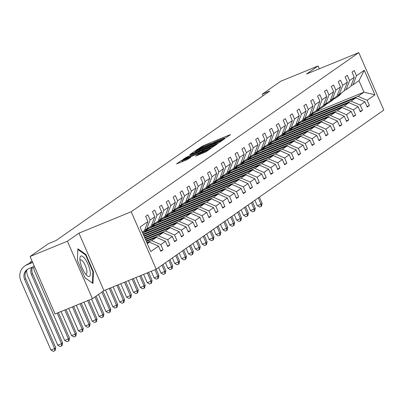<?xml version="1.0" encoding="UTF-8"?>
<svg xmlns="http://www.w3.org/2000/svg" width="404" height="404" viewBox="0 0 404 404"><rect width="100%" height="100%" fill="white"/><g stroke="black" fill="none" stroke-linecap="round" stroke-linejoin="round"><path stroke-width="0.61" d="M224.634 138.496L230.563 134.648L229.528 134.946L203.141 145.748L196.642 149.864L199.288 148.611A5.333 0.353 -23.5 0 1 205.363 145.723L207.565 144.819A5.333 0.353 -23.5 0 1 211.07 143.662A5.333 0.353 -23.5 0 1 210.873 143.869L212.923 143.031A5.333 0.353 -23.5 0 1 218.998 140.143L221.2 139.239A5.333 0.353 -23.5 0 1 224.705 138.082A5.333 0.353 -23.5 0 1 224.503 138.289L223.867 138.749L224.634 138.496M195.617 156.085L205.954 151.853L211.06 148.283L210.029 148.581L181.739 160.287L176.568 163.923L186.608 159.898L190.754 157.403L185.224 159.58A4.459 0.293 -23.5 0 1 182.295 160.55A4.459 0.293 -23.5 0 1 187.542 157.959L204.914 150.849A4.459 0.293 -23.5 0 1 207.843 149.884A4.459 0.293 -23.5 0 1 202.596 152.47L197.803 154.555L195.647 156.151M78.947 233.164L67.412 241.228L30.073 256.51L55.065 313.979L92.405 298.697L103.934 290.633L156.212 269.236L131.219 211.767L78.947 233.164L103.934 290.633M319.301 68.801L318.069 65.963L306.535 74.028L358.813 52.631L131.219 211.767M318.069 65.963L280.729 81.249L262.317 94.122L263.039 95.778M30.073 256.51L48.485 243.637L55.954 240.582L269.786 91.062L262.317 94.122M217.514 143.344L219.417 142.445L224.523 138.87L223.488 139.168L197.102 149.97L195.203 150.874L190.031 154.51L217.514 143.344M217.791 143.577L212.686 147.147L210.787 148.051L183.3 159.216L187.446 156.717L200.051 151.434L201.561 150.359L200.465 150.717L189.931 154.858L217.791 143.577M67.412 241.228L92.405 298.697M160.58 250.788L163.019 249.788L160.817 251.333L158.555 246.127L150.748 251.586L140.077 227.043L147.884 221.589L144.445 230.679L142.309 232.174M156.212 269.236L383.8 110.1L358.813 52.631M150.086 220.044L154.762 216.776L151.328 225.866L146.652 229.139L150.086 220.044L147.824 214.842L145.622 216.382L147.884 221.589M154.762 216.776L152.5 211.575L154.707 210.035L156.969 215.236L161.64 211.969L159.378 206.762L161.585 205.222L163.847 210.423L168.518 207.156L166.256 201.955L168.463 200.414L170.725 205.616L175.402 202.348L173.139 197.142L175.341 195.602L177.603 200.803L182.28 197.536L180.017 192.334L182.224 190.794L184.487 195.996L189.158 192.728L186.895 187.522L189.102 185.981L191.365 191.183L196.036 187.916L193.774 182.714L195.98 181.174L198.243 186.375L202.919 183.108L200.657 177.901L202.858 176.361L205.121 181.563L209.797 178.295L207.535 173.094L209.742 171.548L212.004 176.755L216.675 173.488L214.413 168.281L216.62 166.741L218.882 171.942L223.553 168.675L221.291 163.474L223.498 161.928L225.76 167.135L230.437 163.867L228.174 158.661L230.376 157.121L232.638 162.322L237.315 159.055L235.052 153.853L237.254 152.308L239.516 157.515L244.193 154.247L241.93 149.041L244.137 147.5L246.4 152.702L251.071 149.435L248.808 144.233L251.015 142.688L253.278 147.894L257.954 144.627L255.692 139.42L257.893 137.88L260.156 143.082L264.832 139.814L262.57 134.613L264.772 133.067L267.034 138.274L271.71 135.007L269.448 129.8L271.655 128.26L273.917 133.461L278.588 130.194L276.326 124.993L278.533 123.447L280.795 128.654L285.471 125.386L283.209 120.18L285.411 118.64L287.673 123.841L292.35 120.574L290.087 115.372L292.289 113.827L294.551 119.034L299.228 115.766L296.965 110.56L299.172 109.019L301.435 114.221L306.106 110.954L303.843 105.752L306.05 104.207L308.313 109.413L312.989 106.141L310.721 100.939L312.928 99.399L315.191 104.601L319.867 101.333L317.605 96.132L319.806 94.587L322.069 99.793L326.745 96.521L324.483 91.319L326.69 89.779L328.952 94.98L333.623 91.713L331.361 86.512L333.568 84.966L335.83 90.173L340.501 86.9L338.239 81.699L340.446 80.159L342.708 85.36L347.384 82.093L345.122 76.891L347.324 75.346L349.586 80.553L354.263 77.28L352 72.079L354.207 70.538L356.469 75.74L364.272 70.281L374.942 94.824L367.14 100.283L369.402 105.484L367.196 107.025L364.933 101.823L360.257 105.09L362.519 110.297L360.317 111.837L358.055 106.636L353.379 109.903L355.641 115.105L353.439 116.645L351.172 111.443L346.501 114.711L348.763 119.917L346.556 121.458L344.294 116.256L339.623 119.523L341.885 124.725L339.678 126.265L337.416 121.064L332.739 124.331L335.002 129.538L332.8 131.078L330.538 125.876L325.861 129.144L328.124 134.345L325.922 135.89L323.66 130.684L318.983 133.951L321.246 139.158L319.039 140.698L316.776 135.497L312.105 138.764L314.368 143.965L312.161 145.511L309.898 140.304L305.222 143.572L307.484 148.778L305.283 150.318L303.02 145.117L298.344 148.384L300.606 153.586L298.404 155.131L296.142 149.924L291.466 153.192L293.728 158.398L291.521 159.939L289.259 154.737L284.588 158.004L286.85 163.206L284.643 164.751L282.381 159.545L277.705 162.812L279.972 168.019L277.765 169.559L275.503 164.357L270.826 167.625L273.089 172.826L270.887 174.371L268.625 169.165L263.948 172.432L266.211 177.639L264.004 179.179L261.741 173.978L257.07 177.245L259.333 182.446L257.126 183.992L254.863 178.785L250.192 182.053L252.455 187.259L250.248 188.799L247.985 183.598L243.309 186.865L245.571 192.067L243.37 193.612L241.107 188.405L236.431 191.673L238.693 196.879L236.486 198.42L234.224 193.218L229.553 196.485L231.815 201.687L229.608 203.232L227.346 198.026L222.675 201.298L224.937 206.5L222.73 208.04L220.468 202.838L215.792 206.106L218.054 211.307L215.852 212.852L213.59 207.646L208.913 210.918L211.176 216.12L208.974 217.66L206.707 212.459L202.035 215.726L204.298 220.927L202.091 222.473L199.828 217.266L195.157 220.539L197.42 225.74L195.213 227.28L192.95 222.079L188.274 225.346L190.537 230.548L188.335 232.093L186.072 226.886L181.396 230.159L183.658 235.36L181.457 236.901L179.194 231.699L174.518 234.966L176.78 240.168L174.573 241.713L172.311 236.507L167.64 239.779L169.902 244.981L167.695 246.521L165.433 241.319L160.757 244.587L163.019 249.788M146.339 241.451L156.323 237.365L151.651 240.632L146.839 242.597M151.651 240.632L160.757 244.587M156.323 237.365L165.433 241.319M144.733 229.921L146.652 229.139M145.607 239.754L163.201 232.553L158.53 235.82L146.107 240.905M158.53 235.82L167.64 239.779M163.201 232.553L172.311 236.507M161.64 211.969L158.206 221.059L153.53 224.326L156.969 215.236M151.611 225.114L153.53 224.326M144.869 238.062L170.084 227.74L165.408 231.012L145.369 239.213M165.408 231.012L174.518 234.966M170.084 227.74L179.194 231.699M168.518 207.156L165.084 216.246L160.408 219.518L163.847 210.423M158.489 220.301L160.408 219.518M144.132 236.37L176.962 222.932L172.286 226.2L144.632 237.522M172.286 226.2L181.396 230.159M176.962 222.932L186.072 226.886M175.402 202.348L171.963 211.438L167.291 214.706L170.725 205.616M165.372 215.494L167.291 214.706M143.395 234.679L183.84 218.12L179.169 221.392L143.895 235.825M179.169 221.392L188.274 225.346M183.84 218.12L192.95 222.079M182.28 197.536L178.841 206.626L174.169 209.898L177.603 200.803M172.25 210.681L174.169 209.898M146.627 229.149L146.602 229.184A12.984 12.317 55 0 1 143.455 232.457A12.984 12.317 55 0 1 142.652 232.972L190.718 213.312L186.047 216.579L143.157 234.133M186.047 216.579L195.157 220.539M190.718 213.312L199.828 217.266M189.158 192.728L185.724 201.818L181.048 205.086L184.487 195.996M179.129 205.873L181.048 205.086M149.455 228.209L197.601 208.499L192.925 211.772L144.975 231.396M192.925 211.772L202.035 215.726M197.601 208.499L206.707 212.459M196.036 187.916L192.602 197.006L187.926 200.278L191.365 191.183M186.007 201.061L187.926 200.278M156.333 223.397L204.48 203.692L199.803 206.959L151.859 226.583M199.803 206.959L208.913 210.918M204.48 203.692L213.59 207.646M202.919 183.108L199.48 192.198L194.809 195.465L198.243 186.375M192.89 196.253L194.809 195.465M163.211 218.589L211.358 198.879L206.681 202.151L158.737 221.776M206.681 202.151L215.792 206.106M211.358 198.879L220.468 202.838M209.797 178.295L206.358 187.385L201.687 190.658L205.121 181.563M199.768 191.44L201.687 190.658M170.094 213.777L218.236 194.072L213.564 197.339L165.615 216.963M213.564 197.339L222.675 201.298M218.236 194.072L227.346 198.026M216.675 173.488L213.241 182.578L208.565 185.845L212.004 176.755M206.646 186.633L208.565 185.845M176.972 208.969L225.119 189.259L220.443 192.531L172.493 212.156M220.443 192.531L229.553 196.485M225.119 189.259L234.224 193.218M223.553 168.675L220.119 177.765L215.443 181.037L218.882 171.942M213.524 181.82L215.398 181.083A12.984 12.317 55 0 1 212.252 184.355A12.984 12.317 55 0 1 209.711 185.699M183.85 204.156L231.997 184.451L227.321 187.719L179.371 207.343M227.321 187.719L236.431 191.673M231.997 184.451L241.107 188.405M230.437 163.867L226.998 172.957L222.326 176.225L225.76 167.135M220.407 177.013L222.326 176.225M190.728 199.344L238.875 179.639L234.199 182.911L186.254 202.535M234.199 182.911L243.309 186.865M238.875 179.639L247.985 183.598M237.315 159.055L233.876 168.145L229.204 171.417L232.638 162.322M227.285 172.2L229.204 171.417M197.612 194.536L245.753 174.831L241.082 178.098L193.132 197.723M241.082 178.098L250.192 182.053M245.753 174.831L254.863 178.785M244.193 154.247L240.759 163.337L236.082 166.605L239.516 157.515M234.163 167.392L236.082 166.605M204.49 189.723L252.636 170.018L247.96 173.291L200.01 192.915M247.96 173.291L257.07 177.245M252.636 170.018L261.741 173.978M251.071 149.435L247.637 158.525L242.961 161.797L246.4 152.702M241.042 162.58L242.961 161.797M211.368 184.916L259.514 165.211L254.838 168.478L206.888 188.102M254.838 168.478L263.948 172.432M259.514 165.211L268.625 169.165M257.954 144.627L254.515 153.717L249.839 156.984L253.278 147.894M247.92 157.772L249.839 156.984M218.246 180.103L266.393 160.398L261.716 163.671L213.772 183.295M261.716 163.671L270.826 167.625M266.393 160.398L275.503 164.357M264.832 139.814L261.393 148.904L256.722 152.177L260.156 143.082M254.803 152.959L256.722 152.177M225.129 175.296L273.271 155.591L268.599 158.858L220.65 178.482M268.599 158.858L277.705 162.812M273.271 155.591L282.381 159.545M271.71 135.007L268.276 144.097L263.6 147.364L267.034 138.274M261.681 148.152L263.6 147.364M232.007 170.483L280.149 150.778L275.478 154.05L227.528 173.675M275.478 154.05L284.588 158.004M280.149 150.778L289.259 154.737M278.588 130.194L275.154 139.284L270.478 142.551L273.917 133.461M268.559 143.339L270.478 142.551M238.885 165.675L287.032 145.97L282.356 149.238L234.406 168.862M282.356 149.238L291.466 153.192M287.032 145.97L296.142 149.924M285.471 125.386L282.032 134.476L277.356 137.744L280.795 128.654M275.437 138.532L277.356 137.744M245.763 160.863L293.91 141.158L289.234 144.43L241.289 164.054M289.234 144.43L298.344 148.384M293.91 141.158L303.02 145.117M292.35 120.574L288.911 129.664L284.239 132.931L287.673 123.841M282.32 133.719L284.239 132.931M252.641 156.055L300.788 136.35L296.117 139.617L248.167 159.242M296.117 139.617L305.222 143.572M300.788 136.35L309.898 140.304M299.228 115.766L295.794 124.856L291.117 128.124L294.551 119.034M289.198 128.906L291.117 128.124M259.525 151.242L307.666 131.537L302.995 134.805L255.045 154.434M302.995 134.805L312.105 138.764M307.666 131.537L316.776 135.497M306.106 110.954L302.672 120.044L297.995 123.311L301.435 114.221M296.076 124.099L297.995 123.311M266.403 146.435L314.549 126.73L309.873 129.997L261.923 149.621M309.873 129.997L318.983 133.951M314.549 126.73L323.66 130.684M312.989 106.141L309.55 115.236L304.874 118.503L308.313 109.413M302.955 119.286L304.874 118.503M273.281 141.622L321.427 121.917L316.751 125.184L268.806 144.814M316.751 125.184L325.861 129.144M321.427 121.917L330.538 125.876M319.867 101.333L316.428 110.423L311.757 113.691L315.191 104.601M309.838 114.478L311.757 113.691M280.159 136.815L328.306 117.109L323.634 120.377L275.685 140.001M323.634 120.377L332.739 124.331M328.306 117.109L337.416 121.064M326.745 96.521L323.306 105.616L318.635 108.883L322.069 99.793M316.716 109.666L318.635 108.883M287.042 132.002L335.184 112.297L330.512 115.564L282.563 135.194M330.512 115.564L339.623 119.523M335.184 112.297L344.294 116.256M333.623 91.713L330.189 100.803L325.513 104.07L328.952 94.98M323.594 104.858L325.513 104.07M293.92 127.194L342.067 107.489L337.391 110.757L289.441 130.381M337.391 110.757L346.501 114.711M342.067 107.489L351.172 111.443M340.501 86.9L337.067 95.995L332.391 99.263L335.83 90.173M330.472 100.046L332.391 99.263M300.798 122.382L348.945 102.677L344.269 105.944L296.324 125.573M344.269 105.944L353.379 109.903M348.945 102.677L358.055 106.636M347.384 82.093L343.945 91.183L339.274 94.45L342.708 85.36M337.355 95.238L339.274 94.45M307.676 117.574L355.823 97.869L351.147 101.136L303.202 120.761M351.147 101.136L360.257 105.09M355.823 97.869L364.933 101.823M354.263 77.28L350.824 86.375L346.152 89.643L349.586 80.553M344.233 90.425L346.152 89.643M316.034 111.787L363.984 92.162L358.03 96.324L310.08 115.953M358.03 96.324L367.14 100.283M374.942 94.824L363.984 92.162L358.984 80.669L353.03 84.83L356.469 75.74M351.111 85.618L353.03 84.83M147.303 243.668L149.445 242.173L147.076 243.142M358.984 80.669L364.272 70.281M149.445 242.173L158.555 246.127M366.958 106.484L369.402 105.484M360.08 111.297L362.519 110.297M353.202 116.105L355.641 115.105M346.324 120.917L348.763 119.917M339.441 125.725L341.885 124.725M332.563 130.537L335.002 129.538M325.685 135.345L328.124 134.345M318.806 140.158L321.246 139.158M311.923 144.965L314.368 143.965M305.045 149.778L307.484 148.778M298.167 154.586L300.606 153.586M291.289 159.398L293.728 158.398M284.406 164.206L286.85 163.206M277.528 169.018L279.972 168.019M270.65 173.826L273.089 172.826M263.772 178.639L266.211 177.639M256.888 183.446L259.333 182.446M250.01 188.259L252.455 187.259M243.132 193.067L245.571 192.067M236.254 197.879L238.693 196.879M229.371 202.687L231.815 201.687M222.493 207.499L224.937 206.5M215.615 212.307L218.054 211.307M208.737 217.12L211.176 216.12M201.859 221.927L204.298 220.927M194.975 226.74L197.42 225.74M188.097 231.548L190.537 230.548M181.219 236.36L183.658 235.36M174.341 241.168L176.78 240.168M167.458 245.98L169.902 244.981M93.44 271.786L85.916 254.48L77.896 248.798L77.401 260.429L84.926 277.735L92.945 283.416L93.44 271.786L92.88 272.013M221.993 140.047L196.152 150.803A5.333 0.353 -23.5 0 0 195.95 151.01A5.333 0.353 -23.5 0 0 199.455 149.854L215.292 143.375A5.333 0.353 -23.5 0 0 221.367 140.481L221.993 140.047L222.195 140.501M209.257 147.793A4.459 0.293 -23.5 0 0 214.499 145.208A4.459 0.293 -23.5 0 0 211.57 146.172L205.449 148.677L202.04 150.662L209.257 147.793L209.58 148.546M85.279 254.737L85.916 254.48M339.249 94.46L339.224 94.501A12.984 12.317 55 0 1 336.077 97.773A12.984 12.317 55 0 1 333.537 99.116M341.446 92.93L341.43 92.96A12.984 12.317 55 0 1 338.284 96.233L337.446 96.819A12.984 12.317 -125 0 0 340.592 93.546L340.607 93.516M340.077 93.89L340.062 93.915A12.984 12.317 55 0 1 336.916 97.187L336.077 97.773M337.178 96.995A12.984 12.317 -125 0 0 337.446 96.819M258.272 197.874L261.024 204.207L262.13 203.434L259.373 197.102M262.13 203.434L261.555 206.146L259.62 207.065L257.292 205.732L254.899 200.233M257.292 205.732L261.024 204.207L261.115 206.454M332.371 99.273L332.346 99.308A12.984 12.317 55 0 1 329.199 102.581A12.984 12.317 55 0 1 326.659 103.929M334.568 97.743L334.552 97.768A12.984 12.317 55 0 1 331.406 101.04L330.568 101.626A12.984 12.317 -125 0 0 333.714 98.354L333.729 98.329M333.199 98.697L333.184 98.722A12.984 12.317 55 0 1 330.038 101.995L329.199 102.581M330.3 101.808A12.984 12.317 -125 0 0 330.568 101.626M251.394 202.682L254.146 209.014L255.247 208.247L252.495 201.914M255.247 208.247L254.677 210.954L252.742 211.873L250.414 210.545L248.021 205.04M250.414 210.545L254.146 209.014L254.237 211.262M325.493 104.081L325.467 104.121A12.984 12.317 55 0 1 322.321 107.393A12.984 12.317 55 0 1 319.781 108.737M327.689 102.55L327.669 102.581A12.984 12.317 55 0 1 324.523 105.853L323.685 106.439A12.984 12.317 -125 0 0 326.831 103.166L326.851 103.136M326.321 103.51L326.306 103.535A12.984 12.317 55 0 1 323.16 106.808L322.321 107.393M323.417 106.616A12.984 12.317 -125 0 0 323.685 106.439M244.516 207.494L247.268 213.827L248.369 213.054L245.617 206.722M248.369 213.054L247.798 215.766L245.864 216.685L243.536 215.352L241.143 209.853M243.536 215.352L247.268 213.827L247.354 216.074M89.799 269.544A11.034 3.419 67.7 0 0 84.027 257.656A11.034 3.419 67.7 0 0 79.886 258.535A11.034 3.419 67.7 0 0 80.447 262.918A11.034 3.419 67.7 0 0 86.784 275.387A11.034 3.419 67.7 0 0 89.799 269.544M85.471 273.907A7.555 2.343 67.7 0 0 86.214 273.942A7.555 2.343 67.7 0 0 86.557 269.221A7.555 2.343 67.7 0 0 80.492 259.964A7.555 2.343 67.7 0 0 79.992 260.509M77.866 249.485L85.597 254.964L92.89 271.73L92.415 283.002L84.906 277.679M318.61 108.893L318.584 108.928A12.984 12.317 55 0 1 315.438 112.201A12.984 12.317 55 0 1 312.903 113.549M320.806 107.363L320.791 107.388A12.984 12.317 55 0 1 317.645 110.661L316.807 111.246A12.984 12.317 -125 0 0 319.953 107.974L319.973 107.949M319.443 108.317L319.423 108.343A12.984 12.317 55 0 1 316.276 111.615L315.438 112.201M316.539 111.428A12.984 12.317 -125 0 0 316.807 111.246M237.633 212.302L240.39 218.635L241.491 217.867L238.739 211.534M241.491 217.867L240.92 220.574L238.981 221.493L236.653 220.165L234.264 214.66M236.653 220.165L240.39 218.635L240.476 220.882M311.731 113.701L311.706 113.741A12.984 12.317 55 0 1 308.56 117.014A12.984 12.317 55 0 1 306.02 118.357M313.928 112.171L313.913 112.201A12.984 12.317 55 0 1 310.767 115.473L309.929 116.059A12.984 12.317 -125 0 0 313.075 112.787L313.09 112.756M312.565 113.13L312.544 113.155A12.984 12.317 55 0 1 309.398 116.428L308.56 117.014M309.661 116.241A12.984 12.317 -125 0 0 309.929 116.059M230.755 217.115L233.507 223.447L234.613 222.675L231.861 216.342M234.613 222.675L234.037 225.387L232.103 226.306L229.775 224.972L227.381 219.473M229.775 224.972L233.507 223.447L233.598 225.695M304.853 118.513L304.828 118.549A12.984 12.317 55 0 1 301.682 121.821A12.984 12.317 55 0 1 299.142 123.169M307.05 116.983L307.035 117.008A12.984 12.317 55 0 1 303.889 120.281L303.05 120.867A12.984 12.317 -125 0 0 306.197 117.594L306.212 117.569M305.682 117.938L305.666 117.963A12.984 12.317 55 0 1 302.52 121.235L301.682 121.821M302.783 121.048A12.984 12.317 -125 0 0 303.05 120.867M223.877 221.922L226.629 228.255L227.735 227.487L224.977 221.155M227.735 227.487L227.159 230.194L225.225 231.113L222.897 229.785L220.503 224.281M222.897 229.785L226.629 228.255L226.72 230.502M297.975 123.321L297.95 123.361A12.984 12.317 55 0 1 294.804 126.634A12.984 12.317 55 0 1 292.264 127.977M300.172 121.791L300.152 121.821A12.984 12.317 55 0 1 297.006 125.094L296.167 125.679A12.984 12.317 -125 0 0 299.314 122.407L299.334 122.377M298.803 122.75L298.788 122.776A12.984 12.317 55 0 1 295.642 126.048L294.804 126.634M295.905 125.861A12.984 12.317 -125 0 0 296.167 125.679M216.999 226.735L219.751 233.068L220.852 232.295L218.099 225.962M220.852 232.295L220.281 235.007L218.347 235.926L216.019 234.593L213.625 229.093M216.019 234.593L219.751 233.068L219.837 235.315M291.092 128.134L291.072 128.169A12.984 12.317 55 0 1 287.921 131.441A12.984 12.317 55 0 1 285.386 132.79M293.294 126.603L293.274 126.629A12.984 12.317 55 0 1 290.128 129.901L289.289 130.487A12.984 12.317 -125 0 0 292.435 127.215L292.456 127.189M291.925 127.558L291.905 127.583A12.984 12.317 55 0 1 288.759 130.856L287.921 131.441M289.022 130.669A12.984 12.317 -125 0 0 289.289 130.487M210.115 231.542L212.873 237.875L213.974 237.108L211.221 230.775M213.974 237.108L213.403 239.814L211.464 240.733L209.136 239.405L206.747 233.901M209.136 239.405L212.873 237.875L212.958 240.122M284.214 132.941L284.189 132.982A12.984 12.317 55 0 1 281.043 136.254A12.984 12.317 55 0 1 278.502 137.597M286.411 131.411L286.396 131.441A12.984 12.317 55 0 1 283.249 134.714L282.411 135.3A12.984 12.317 -125 0 0 285.557 132.027L285.572 131.997M285.047 132.371L285.027 132.396A12.984 12.317 55 0 1 281.881 135.668L281.043 136.254M282.144 135.481A12.984 12.317 -125 0 0 282.411 135.3M203.237 236.355L205.989 242.688L207.095 241.915L204.343 235.583M207.095 241.915L206.52 244.627L204.586 245.546L202.258 244.213L199.864 238.714M202.258 244.213L205.989 242.688L206.08 244.935M277.336 137.754L277.311 137.789A12.984 12.317 55 0 1 274.164 141.062A12.984 12.317 55 0 1 271.624 142.41M279.533 136.224L279.517 136.249A12.984 12.317 55 0 1 276.371 139.521L275.533 140.107A12.984 12.317 -125 0 0 278.679 136.835L278.694 136.81M278.164 137.178L278.149 137.203A12.984 12.317 55 0 1 275.003 140.476L274.164 141.062M275.265 140.289A12.984 12.317 -125 0 0 275.533 140.107M196.359 241.163L199.111 247.495L200.217 246.728L197.46 240.395M200.217 246.728L199.642 249.435L197.708 250.354L195.379 249.026L192.986 243.521M195.379 249.026L199.111 247.495L199.202 249.743M270.458 142.561L270.433 142.602A12.984 12.317 55 0 1 267.286 145.874A12.984 12.317 55 0 1 264.746 147.218M272.655 141.031L272.634 141.062A12.984 12.317 55 0 1 269.488 144.334L268.65 144.92A12.984 12.317 -125 0 0 271.796 141.647L271.816 141.617M271.286 141.991L271.271 142.016A12.984 12.317 55 0 1 268.125 145.288L267.286 145.874M268.387 145.102A12.984 12.317 -125 0 0 268.65 144.92M189.481 245.975L192.233 252.308L193.334 251.535L190.582 245.203M193.334 251.535L192.764 254.247L190.829 255.166L188.501 253.833L186.108 248.334M188.501 253.833L192.233 252.308L192.324 254.555M263.575 147.374L263.554 147.409A12.984 12.317 55 0 1 260.408 150.682A12.984 12.317 55 0 1 257.868 152.03M265.776 145.844L265.756 145.869A12.984 12.317 55 0 1 262.61 149.142L261.772 149.727A12.984 12.317 -125 0 0 264.918 146.455L264.938 146.43M264.408 146.798L264.388 146.824A12.984 12.317 55 0 1 261.242 150.096L260.408 150.682M261.504 149.909A12.984 12.317 -125 0 0 261.772 149.727M182.603 250.783L185.355 257.116L186.456 256.348L183.704 250.015M186.456 256.348L185.885 259.055L183.951 259.974L181.618 258.646L179.23 253.141M181.618 258.646L185.355 257.116L185.441 259.363M256.697 152.182L256.671 152.222A12.984 12.317 55 0 1 253.525 155.495A12.984 12.317 55 0 1 250.985 156.838M258.893 150.652L258.878 150.682A12.984 12.317 55 0 1 255.732 153.954L254.894 154.54A12.984 12.317 -125 0 0 258.04 151.268L258.055 151.237M257.53 151.611L257.51 151.636A12.984 12.317 55 0 1 254.363 154.909L253.525 155.495M254.626 154.722A12.984 12.317 -125 0 0 254.894 154.54M175.72 255.596L178.477 261.928L179.578 261.156L176.826 254.823M179.578 261.156L179.002 263.868L177.068 264.787L174.74 263.453L172.346 257.954M174.74 263.453L178.477 261.928L178.563 264.176M249.818 156.994L249.793 157.035A12.984 12.317 55 0 1 246.647 160.302A12.984 12.317 55 0 1 244.107 161.651M252.015 155.464L252 155.489A12.984 12.317 55 0 1 248.854 158.762L248.016 159.348A12.984 12.317 -125 0 0 251.162 156.075L251.177 156.05M250.647 156.419L250.632 156.449A12.984 12.317 55 0 1 247.485 159.716L246.647 160.302M247.748 159.529A12.984 12.317 -125 0 0 248.016 159.348M168.842 260.403L171.594 266.736L172.7 265.968L169.943 259.636M172.7 265.968L172.124 268.675L170.19 269.594L167.862 268.266L165.468 262.762M167.862 268.266L171.594 266.736L171.685 268.983M242.94 161.802L242.915 161.842A12.984 12.317 55 0 1 239.769 165.115A12.984 12.317 55 0 1 237.229 166.458M245.137 160.272L245.117 160.302A12.984 12.317 55 0 1 241.971 163.575L241.137 164.16A12.984 12.317 -125 0 0 244.284 160.888L244.299 160.858M243.769 161.231L243.753 161.257A12.984 12.317 55 0 1 240.607 164.529L239.769 165.115M240.87 164.342A12.984 12.317 -125 0 0 241.137 164.16M161.964 265.216L164.716 271.549L165.817 270.776L163.064 264.443M165.817 270.776L165.246 273.488L163.312 274.407L160.984 273.079L158.59 267.574M160.984 273.079L164.716 271.549L164.807 273.796M236.062 166.615L236.037 166.655A12.984 12.317 55 0 1 232.891 169.922A12.984 12.317 55 0 1 230.351 171.271M238.259 165.084L238.239 165.11A12.984 12.317 55 0 1 235.093 168.382L234.254 168.968A12.984 12.317 -125 0 0 237.401 165.696L237.421 165.67M236.89 166.039L236.875 166.069A12.984 12.317 55 0 1 233.724 169.337L232.891 169.922M233.987 169.15A12.984 12.317 -125 0 0 234.254 168.968M154.964 269.751L157.838 276.356L158.939 275.589L156.181 269.251M158.939 275.589L158.368 278.295L156.434 279.214L154.101 277.886L151.227 271.276M154.101 277.886L157.838 276.356L157.924 278.603M229.179 171.422L229.154 171.463A12.984 12.317 55 0 1 226.008 174.735A12.984 12.317 55 0 1 223.468 176.078M231.376 169.892L231.361 169.922A12.984 12.317 55 0 1 228.215 173.195L227.376 173.781A12.984 12.317 -125 0 0 230.522 170.508L230.538 170.478M230.012 170.852L229.992 170.877A12.984 12.317 55 0 1 226.846 174.149L226.008 174.735M227.109 173.962A12.984 12.317 -125 0 0 227.376 173.781M147.349 272.867L150.96 281.169L152.061 280.396L148.566 272.367M152.061 280.396L151.485 283.108L151.046 283.416L149.551 284.027L147.223 282.699L143.612 274.392M147.223 282.699L150.96 281.169L151.046 283.416M222.301 176.235L222.276 176.275A12.984 12.317 55 0 1 219.13 179.548A12.984 12.317 55 0 1 216.589 180.891M224.498 174.705L224.483 174.73A12.984 12.317 55 0 1 221.336 178.002L220.498 178.588A12.984 12.317 -125 0 0 223.644 175.316L223.659 175.291M223.129 175.659L223.114 175.689A12.984 12.317 55 0 1 219.968 178.962L219.13 179.548M220.231 178.77A12.984 12.317 -125 0 0 220.498 178.588M139.733 275.983L144.077 285.976L145.182 285.209L140.951 275.483M145.182 285.209L144.607 287.916L144.167 288.224L142.673 288.835L140.345 287.507L135.996 277.513M140.345 287.507L144.077 285.976L144.167 288.224M217.62 179.512L217.599 179.543A12.984 12.317 55 0 1 214.453 182.815L213.62 183.401A12.984 12.317 -125 0 0 216.766 180.128L216.781 180.103M216.251 180.472L216.236 180.497A12.984 12.317 55 0 1 213.09 183.769L212.252 184.355M213.352 183.583A12.984 12.317 -125 0 0 213.62 183.401M132.118 279.098L137.198 290.789L138.299 290.016L133.335 278.598M138.299 290.016L137.729 292.728L137.289 293.036L135.794 293.647L133.466 292.319L128.381 280.629M133.466 292.319L137.198 290.789L137.289 293.036M208.545 185.855L208.52 185.896A12.984 12.317 55 0 1 205.373 189.168A12.984 12.317 55 0 1 202.833 190.511M210.742 184.325L210.721 184.35A12.984 12.317 55 0 1 207.575 187.623L206.737 188.208A12.984 12.317 -125 0 0 209.883 184.936L209.903 184.911M209.373 185.279L209.358 185.31A12.984 12.317 55 0 1 206.212 188.582L205.373 189.168M206.469 188.39A12.984 12.317 -125 0 0 206.737 188.208M124.503 282.214L130.32 295.597L131.421 294.829L125.72 281.719M131.421 294.829L130.851 297.536L130.406 297.844L128.916 298.455L126.583 297.127L120.766 283.744M126.583 297.127L130.32 295.597L130.406 297.844M201.662 190.663L201.636 190.703A12.984 12.317 55 0 1 198.49 193.976A12.984 12.317 55 0 1 195.955 195.319M203.858 189.138L203.843 189.163A12.984 12.317 55 0 1 200.697 192.435L199.859 193.021A12.984 12.317 -125 0 0 203.005 189.749L203.025 189.723M202.495 190.092L202.475 190.117A12.984 12.317 55 0 1 199.329 193.39L198.49 193.976M199.591 193.203A12.984 12.317 -125 0 0 199.859 193.021M116.887 285.335L123.442 300.409L124.543 299.637L118.104 284.835M124.543 299.637L123.967 302.349L123.528 302.657L122.033 303.268L119.705 301.94L113.15 286.86M119.705 301.94L123.442 300.409L123.528 302.657M194.784 195.475L194.758 195.516A12.984 12.317 55 0 1 191.612 198.788A12.984 12.317 55 0 1 189.072 200.132M196.98 193.945L196.965 193.971A12.984 12.317 55 0 1 193.819 197.243L192.981 197.829A12.984 12.317 -125 0 0 196.127 194.556L196.142 194.531M195.612 194.9L195.597 194.93A12.984 12.317 55 0 1 192.45 198.202L191.612 198.788M192.713 198.011A12.984 12.317 -125 0 0 192.981 197.829M109.272 288.451L116.559 305.217L117.665 304.449L110.489 287.951M117.665 304.449L117.089 307.156L116.65 307.464L115.155 308.075L112.827 306.747L105.535 289.981M112.827 306.747L116.559 305.217L116.65 307.464M187.905 200.283L187.88 200.323A12.984 12.317 55 0 1 184.734 203.596A12.984 12.317 55 0 1 182.194 204.939M190.102 198.758L190.087 198.783A12.984 12.317 55 0 1 186.941 202.056L186.103 202.641A12.984 12.317 -125 0 0 189.249 199.369L189.264 199.344M188.734 199.712L188.719 199.738A12.984 12.317 55 0 1 185.572 203.01L184.734 203.596M185.835 202.823A12.984 12.317 -125 0 0 186.103 202.641M101.874 292.077L109.681 310.03L110.782 309.257L102.98 291.304M110.782 309.257L110.211 311.969L109.772 312.277L108.277 312.888L105.949 311.56L98.5 294.435M105.949 311.56L109.681 310.03L109.772 312.277M181.027 205.096L181.002 205.136A12.984 12.317 55 0 1 177.856 208.408A12.984 12.317 55 0 1 175.316 209.752M183.224 203.566L183.204 203.591A12.984 12.317 55 0 1 180.058 206.863L179.219 207.449A12.984 12.317 -125 0 0 182.366 204.177L182.386 204.151M181.856 204.52L181.84 204.55A12.984 12.317 55 0 1 178.694 207.823L177.856 208.408M178.952 207.631A12.984 12.317 -125 0 0 179.219 207.449M94.996 296.884L102.803 314.837L103.904 314.07L96.096 296.112M103.904 314.07L103.333 316.776L102.889 317.084L101.399 317.696L99.071 316.367L91.541 299.051M99.071 316.367L102.803 314.837L102.889 317.084M174.144 209.903L174.119 209.944A12.984 12.317 55 0 1 170.973 213.216A12.984 12.317 55 0 1 168.438 214.559M176.341 208.378L176.326 208.403A12.984 12.317 55 0 1 173.18 211.676L172.341 212.262A12.984 12.317 -125 0 0 175.488 208.989L175.508 208.964M174.977 209.333L174.957 209.358A12.984 12.317 55 0 1 171.811 212.63L170.973 213.216M172.074 212.443A12.984 12.317 -125 0 0 172.341 212.262M87.658 300.642L95.925 319.65L97.026 318.877L88.88 300.142M97.026 318.877L96.455 321.589L96.011 321.897L94.516 322.508L92.188 321.18L83.921 302.167M92.188 321.18L95.925 319.65L96.011 321.897M167.266 214.716L167.241 214.756A12.984 12.317 55 0 1 164.095 218.029A12.984 12.317 55 0 1 161.555 219.372M169.463 213.186L169.448 213.211A12.984 12.317 55 0 1 166.302 216.483L165.463 217.069A12.984 12.317 -125 0 0 168.609 213.797L168.625 213.772M168.099 214.14L168.079 214.171A12.984 12.317 55 0 1 164.933 217.443L164.095 218.029M165.196 217.251A12.984 12.317 -125 0 0 165.463 217.069M80.043 303.757L89.042 324.457L90.148 323.69L81.265 303.258M90.148 323.69L89.572 326.397L89.133 326.705L87.638 327.316L85.31 325.988L76.305 305.283M85.31 325.988L89.042 324.457L89.133 326.705M160.388 219.529L160.363 219.564A12.984 12.317 55 0 1 157.217 222.836A12.984 12.317 55 0 1 154.676 224.18M162.585 217.998L162.57 218.024A12.984 12.317 55 0 1 159.423 221.296L158.585 221.882A12.984 12.317 -125 0 0 161.731 218.609L161.746 218.584M161.216 218.953L161.201 218.978A12.984 12.317 55 0 1 158.055 222.251L157.217 222.836M158.317 222.064A12.984 12.317 -125 0 0 158.585 221.882M72.427 306.873L82.163 329.27L83.264 328.497L73.644 306.373M83.264 328.497L82.694 331.209L82.254 331.517L80.76 332.128L78.432 330.8L68.69 308.404M78.432 330.8L82.163 329.27L82.254 331.517M153.51 224.336L153.485 224.377A12.984 12.317 55 0 1 150.338 227.649A12.984 12.317 55 0 1 147.798 228.992M155.707 222.806L155.686 222.831A12.984 12.317 55 0 1 152.54 226.104L151.702 226.689A12.984 12.317 -125 0 0 154.848 223.417L154.868 223.392M154.338 223.76L154.323 223.791A12.984 12.317 55 0 1 151.177 227.063L150.338 227.649M151.439 226.871A12.984 12.317 -125 0 0 151.702 226.689M64.812 309.989L75.285 334.083L76.386 333.31L66.029 309.489M76.386 333.31L75.816 336.017L75.371 336.325L73.882 336.936L71.553 335.608L61.075 311.519M71.553 335.608L75.285 334.083L75.371 336.325M148.829 227.619L148.808 227.644A12.984 12.317 55 0 1 145.662 230.916L144.824 231.502A12.984 12.317 -125 0 0 147.97 228.23L147.99 228.204M147.46 228.573L147.44 228.598A12.984 12.317 55 0 1 144.294 231.871L143.455 232.457M144.556 231.684A12.984 12.317 -125 0 0 144.824 231.502M57.196 313.11L68.407 338.89L69.508 338.118L58.413 312.61M69.508 338.118L68.938 340.83L68.493 341.138L66.998 341.749L64.67 340.421L34.653 271.377A12.731 12.075 55 0 1 33.567 266.66M64.67 340.421L68.407 338.89L68.493 341.138M32.588 267.064A8.489 8.05 -125 0 0 32.608 273.887L62.63 342.93L61.524 343.703L61.615 345.945L60.12 346.556L57.792 345.228L27.77 276.19A12.731 12.075 55 0 1 26.704 270.231M31.679 267.433A8.489 8.05 -125 0 0 31.507 274.659L61.524 343.703L57.792 345.228M62.63 342.93L62.054 345.637L61.615 345.945M29.164 263.57A12.731 12.075 55 0 1 31.679 261.171A12.731 12.075 55 0 1 32.007 260.949M34.35 266.342L28.719 268.645A8.489 8.05 -125 0 0 27.23 269.458A8.489 8.05 -125 0 0 24.629 279.467L54.646 348.511L50.914 350.041L20.892 280.997A12.731 12.075 55 0 1 24.801 265.978L25.901 265.211A12.731 12.075 55 0 1 28.134 263.994L32.542 262.186M24.801 265.978A12.731 12.075 55 0 1 27.028 264.761L32.663 262.459M27.8 269.094A8.489 8.05 -125 0 0 25.73 278.699L55.752 347.738L54.646 348.511L54.737 350.758L53.242 351.369L50.914 350.041M55.752 347.738L55.176 350.45L54.737 350.758M201.566 147.399L201.243 146.652M203.475 146.526L203.141 145.748M229.669 135.274L229.528 134.946M195.794 152.237L195.203 150.874M223.629 139.496L223.488 139.168M199.783 150.601L199.455 149.854M215.615 144.122L215.292 143.375M221.564 140.94L221.367 140.481M185.83 158.267L185.547 157.621M187.774 157.469L187.446 156.717M198.475 153.091L198.152 152.338M200.424 152.293L200.051 151.434M202.025 151.636L201.5 150.424M216.903 144.203L216.756 143.874M203.459 151.051L203.136 150.298M198.086 155.202L197.803 154.555M200.031 154.404L199.702 153.656M202.924 153.222L202.596 152.47M185.552 160.332L185.224 159.58M189.804 158.09L189.658 157.767M182.335 161.651L181.739 160.287M183.759 159.661L183.638 159.383M210.171 148.909L210.029 148.581M340.062 93.915L339.224 94.501M341.43 92.96L340.592 93.546M333.184 98.722L332.346 99.308M334.552 97.768L333.714 98.354M326.306 103.535L325.467 104.121M327.669 102.581L326.831 103.166M319.423 108.343L318.584 108.928M320.791 107.388L319.953 107.974M312.544 113.155L311.706 113.741M313.913 112.201L313.075 112.787M305.666 117.963L304.828 118.549M307.035 117.008L306.197 117.594M298.788 122.776L297.95 123.361M300.152 121.821L299.314 122.407M291.905 127.583L291.072 128.169M293.274 126.629L292.435 127.215M285.027 132.396L284.189 132.982M286.396 131.441L285.557 132.027M278.149 137.203L277.311 137.789M279.517 136.249L278.679 136.835M271.271 142.016L270.433 142.602M272.634 141.062L271.796 141.647M264.388 146.824L263.554 147.409M265.756 145.869L264.918 146.455M257.51 151.636L256.671 152.222M258.878 150.682L258.04 151.268M250.632 156.449L249.793 157.035M252 155.489L251.162 156.075M243.753 161.257L242.915 161.842M245.117 160.302L244.284 160.888M236.875 166.069L236.037 166.655M238.239 165.11L237.401 165.696M229.992 170.877L229.154 171.463M231.361 169.922L230.522 170.508M223.114 175.689L222.276 176.275M224.483 174.73L223.644 175.316M216.236 180.497L215.398 181.083M217.599 179.543L216.766 180.128M209.358 185.31L208.52 185.896M210.721 184.35L209.883 184.936M202.475 190.117L201.636 190.703M203.843 189.163L203.005 189.749M195.597 194.93L194.758 195.516M196.965 193.971L196.127 194.556M188.719 199.738L187.88 200.323M190.087 198.783L189.249 199.369M181.84 204.55L181.002 205.136M183.204 203.591L182.366 204.177M174.957 209.358L174.119 209.944M176.326 208.403L175.488 208.989M168.079 214.171L167.241 214.756M169.448 213.211L168.609 213.797M161.201 218.978L160.363 219.564M162.57 218.024L161.731 218.609M154.323 223.791L153.485 224.377M155.686 222.831L154.848 223.417M147.44 228.598L146.602 229.184M148.808 227.644L147.97 228.23M32.608 273.887L31.507 274.659M28.134 263.994L27.028 264.761M25.73 278.699L24.629 279.467M224.846 138.41L224.705 138.082M211.211 143.991L211.07 143.662M222.24 140.466L222.038 140.001M196.379 151.995L195.95 151.01M202.106 151.606L201.561 150.359M214.726 145.723L214.499 145.208M202.399 151.485L202.04 150.662M208.06 150.384L207.843 149.884M182.709 161.494L182.295 160.55M32.002 260.944L31.679 261.171"/></g></svg>
